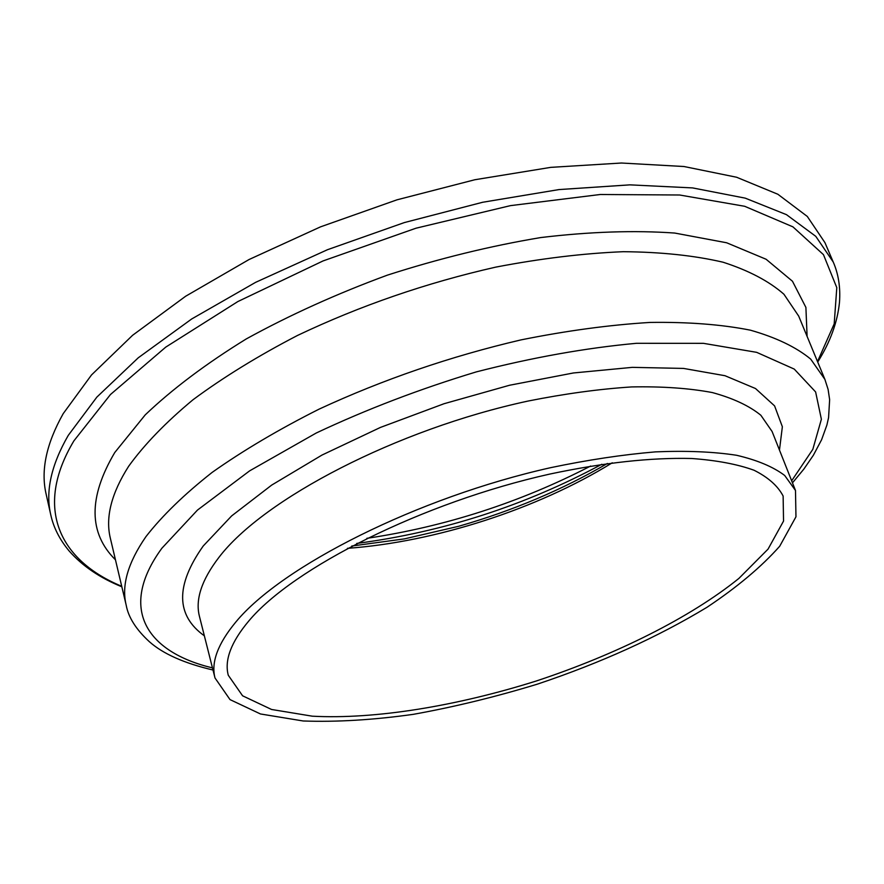 <?xml version="1.0" encoding="UTF-8"?>
<svg xmlns="http://www.w3.org/2000/svg" width="884" height="884" viewBox="0 0 884 884"><rect width="100%" height="100%" fill="white"/><g stroke="black" fill="none" stroke-linecap="round" stroke-linejoin="round"><path stroke-width="1.33" d="M235.73 622.137C217.829 643.795 210.922 662.392 215 677.962L230.006 699.598L260.448 713.963L303.19 720.979C336.638 722.173 373.324 719.963 413.259 714.349C454.177 706.99 495.592 696.912 537.505 684.106C600.888 662.867 657.376 637.265 706.99 607.286C737.245 587.12 761.478 566.777 779.688 546.257L795.965 516.797L795.489 490.465L784.683 475.47C773.224 466.818 757.19 460.089 736.571 455.271C713.421 451.713 686.404 450.586 655.508 451.868C622.767 454.63 587.827 459.89 550.71 467.658C417.546 497.438 281.521 566.346 235.73 622.137M248.68 621.12C231.089 642.115 224.293 660.16 228.271 675.243L242.581 695.796L271.554 709.476L312.306 716.184C374.86 719.565 456.498 706.117 536.477 680.934C616.093 654.569 690.172 617.728 738.925 578.39L768.052 549.119L783.544 521.074L783.125 496.023C777.843 485.913 768.152 477.316 754.074 470.255C737.466 464.233 716.714 460.321 691.829 458.509C651.11 457.448 603.794 462.63 549.859 474.056C423.104 502.3 293.156 567.738 248.68 621.12M50.753 514.764C45.305 491.581 51.15 465.106 68.278 435.359L96.864 397.104L138.269 357.788L191.718 318.958L255.609 282.35L327.511 249.697L404.364 222.569L482.686 202.259L558.942 189.585L629.828 184.855L692.603 187.916L745.245 198.149L786.473 214.657L815.777 236.337L833.236 262.029L824.938 242.636L807.302 216.447L777.876 194.259L736.604 177.242L684.028 166.523L621.408 163.021L550.765 167.363L474.852 179.739L396.938 199.839L320.527 226.857L249.067 259.52L185.629 296.251L132.578 335.301L91.516 374.949L63.228 413.613C46.299 443.724 40.598 470.575 46.145 494.189L50.753 514.764C53.537 527.582 59.692 539.682 69.217 551.063C82.477 566.036 100.014 577.948 121.837 586.788M347.423 548.334C435.282 542.025 537.306 509.073 612.258 462.796M356.738 543.428C443.271 532.002 524.963 505.615 601.827 464.266M817.512 361.556L834.198 323.864L836.794 287.654L823.468 254.658L792.915 226.845L744.693 206.292L679.641 194.999L600.214 194.502L510.488 205.629L415.999 228.205L323.047 260.935L237.873 301.543L165.761 347.114L110.467 394.518L73.902 440.851C33.205 508.819 60.267 560.854 121.727 586.291M807.103 336.417L805.899 307.411L792.473 281.245L766.096 259.255L726.637 242.768L674.746 233.056C634.447 230.205 589.794 231.696 540.787 237.553C490.2 245.995 439.072 258.526 387.413 275.134C336.716 293.786 289.676 315.058 246.282 338.926C206.071 363.7 172.38 389.015 145.219 414.883L114.743 452.553C88.267 497.394 88.51 533.14 115.461 559.815M792.473 482.852L803.832 469.128L813.357 455.271L821.601 439.735L826.894 425.049L828.573 417.624L829.634 399.667L828.109 389.424L824.916 379.435L798.694 316.096L783.92 294.228C769.08 281.2 748.814 270.537 723.123 262.228C694.426 255.531 661.155 252.017 623.297 251.697C583.285 253.354 540.798 258.493 495.847 267.101C426.397 282.836 360.296 305.621 297.521 335.445C258.172 355.854 223.343 377.28 193.043 399.723C165.861 422.298 144.412 444.453 128.699 466.199C111.34 493.416 105.24 517.483 110.389 538.4L126.18 605.12C128.368 617.308 136.092 629.507 149.374 641.707C162.999 653.829 184.203 663.265 212.989 670.017M824.916 379.435L810.694 359.103C796.13 347.114 776.03 337.467 750.383 330.174C721.653 324.472 688.205 321.898 650.038 322.428C609.617 324.903 566.611 330.715 521.007 339.887C450.475 356.374 383.181 379.457 319.091 409.137C278.891 429.359 243.255 450.431 212.204 472.354C184.292 494.322 162.203 515.748 145.937 536.643C127.915 562.732 121.329 585.562 126.18 605.12M791.655 480.808L812.816 449.359L821.38 419.248L815.623 391.943L794.241 369.081L756.671 352.34L703.443 343.335L636.491 343.301C586.026 347.92 532.643 357.445 476.354 371.877C420.044 388.894 366.661 409.27 316.229 433.016L249.642 470.852L197.475 510.079L161.882 548.235C117.66 608.789 146.777 652.171 212.447 667.884M779.467 450.089L782.362 426.751L774.583 405.889L755.511 388.529L724.99 375.711L683.509 368.418L632.303 367.357L573.407 372.971L509.571 385.247L444.077 403.712L380.429 427.425L321.997 455.061L271.686 485.095L231.641 515.913L203.232 545.992C175.386 585.396 175.761 615.341 204.37 635.839M772.086 431.48L760.848 415.248C749.179 405.756 733.002 398.198 712.338 392.562C689.2 388.209 662.293 386.33 631.607 386.927C599.142 389.037 564.578 393.756 527.914 401.082C396.474 429.381 263.189 499.14 218.9 557.417C201.585 580.037 195.11 599.706 199.464 616.435L215 677.962M351.755 546.036L404.331 538.897L458.553 526.323C512.687 510.764 562.29 489.813 607.396 463.47M366.838 538.334C445.437 526.621 520.046 502.532 590.656 466.034M833.236 262.029C838.474 274.051 840.562 287.466 839.491 302.273C837.491 322.163 830.242 342.086 817.711 362.031M772.097 431.491L795.489 490.465"/></g></svg>
